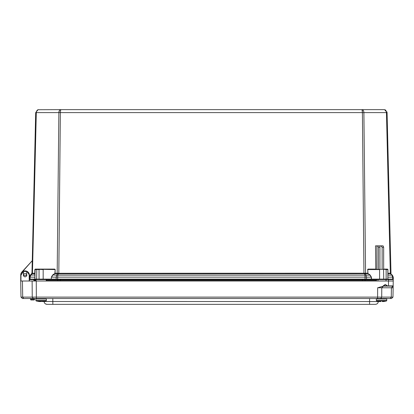 <?xml version="1.0" encoding="UTF-8"?>
<svg xmlns="http://www.w3.org/2000/svg" width="414" height="414" viewBox="0 0 414 414"><rect width="100%" height="100%" fill="white"/><g stroke="black" fill="none" stroke-linecap="round" stroke-linejoin="round"><path stroke-width="0.62" d="M29.42 276.252L31.981 273.245L35.687 112.608L38.047 109.72L60.739 109.648L60.356 112.608L362.405 112.608L362.022 109.648L60.739 109.648L384.037 109.648L384.632 109.705L387.069 112.608L386.945 111.816M362.022 109.648C363.145 109.834 363.771 110.823 363.89 112.608L386.453 112.608C386.298 110.823 385.496 109.834 384.037 109.648L384.632 109.705L384.037 109.648M59.43 110.512L58.871 112.608C58.99 110.823 59.611 109.834 60.739 109.648L60.599 109.855M37.576 109.87L38.725 109.648C37.265 109.834 36.458 110.823 36.303 112.608L60.356 112.608L58.809 273.297L365.308 273.214L367.704 273.224L367.948 273.706L367.751 269.566L367.87 273.219M60.335 109.72L60.061 109.85M362.162 109.85L362.229 110.134M362.297 110.538L362.39 111.847M60.475 110.491L60.527 110.15M385.931 110.31L385.149 109.855M385.134 109.85L384.632 109.705M383.659 269.105L387.452 269.105L387.918 269.571L387.918 273.224L390.78 273.245L391.007 273.757L387.069 112.608L386.453 112.608L390.33 273.706L387.965 273.706L387.851 273.219M368.067 273.54L370.1 274.968L371.415 277.132L371.477 279.134L379.591 279.134L379.591 269.566L367.751 269.566L368.201 269.333L368.036 269.105L375.757 269.105L375.514 245.849L383.09 245.849L383.659 247.251L383.659 269.333L387.887 269.4M32.442 273.209L32.251 273.69L31.78 273.726L31.981 273.245L34.843 273.224L34.843 269.571L35.309 269.105L34.843 269.571L43.17 269.333L35.309 269.105L54.72 269.105L55.176 269.571L55.057 273.224L58.809 273.297L58.809 273.778L365.583 273.706L363.89 112.608L362.405 112.608L363.953 273.778M387.452 269.105L387.918 269.571L387.452 269.105L387.851 269.566L387.851 279.134A0.466 0.466 0 0 1 387.592 279.553M376.89 269.333L376.89 245.849M54.891 273.219L55.176 269.571M54.56 269.333L43.17 269.333L55.01 269.566L54.72 269.105M36.955 279.6L35.376 279.6A0.466 0.466 0 0 1 34.911 279.134L35.143 269.333L39.045 269.566L39.045 279.134L51.284 279.134L51.346 277.132L52.661 274.968L54.695 273.54M34.911 273.219L34.797 273.706L32.432 273.706L36.303 112.608L35.687 112.608M31.961 273.276L32.251 260.784M22.268 271.931L32.245 260.701M20.767 274.943L20.736 274.943A4.435 4.435 0 0 1 21.901 271.982L31.831 261.151M34.911 269.566L36.277 269.333M383.39 269.333L387.851 269.566L386.138 269.566L386.138 279.134L387.918 279.124L387.587 279.6M368.201 269.333L385.972 269.333M377.806 245.849L378.375 247.251L379.923 247.251L379.974 245.849M380.947 245.849L382.143 247.251L383.659 247.251M378.375 269.333L378.375 247.251M365.308 273.214L366.545 277.137L371.415 277.132M364.273 273.266L364.962 275.134L369.981 275.134L371.249 277.137L371.311 279.124L370.985 279.6L366.235 279.6L366.566 279.124L371.477 279.134L371.477 279.6L370.985 279.6M390.78 273.245L390.976 273.726L390.511 273.69L390.319 273.209M58.488 273.266L58.379 273.747L57.349 273.695L57.453 273.214M32.432 273.706L31.78 273.726L30.367 275.134L30.802 275.134L30.124 277.137L34.911 277.132M34.911 273.54L34.828 276.019M387.851 277.132L387.851 274.968M382.143 247.251L382.143 269.333M379.923 269.333L379.923 247.251M370.1 274.968L367.948 273.706L365.583 273.706M392.353 279.6L392.684 279.124L387.918 279.124L387.918 277.137L393.253 277.137L393.3 279.124L393.253 277.137L392.394 275.134L390.33 273.706M392.834 279.6L393.3 279.124L392.834 279.6L393.3 279.124L392.684 279.124L392.638 277.137L391.96 275.134L387.965 275.134L387.965 273.706M58.809 273.778L58.379 273.747L57.8 275.134L57.701 277.137L365.06 277.137L364.962 275.134L56.754 275.134L57.349 273.695L54.814 273.706L52.78 275.134L51.512 277.137L56.216 277.137L56.754 275.134L52.661 274.968M51.346 277.132L51.284 279.6L56.527 279.6L51.776 279.6L51.45 279.124L366.566 279.124L366.545 277.137L365.06 277.137L365.081 279.6L57.681 279.6L57.701 277.137L56.216 277.137L56.195 279.124L56.527 279.6L57.681 279.6M36.805 279.553A0.466 0.331 -90 0 1 36.623 279.134L34.843 279.124L35.174 279.6L30.408 279.6L30.077 279.124L29.228 279.134M34.911 274.968L30.367 275.134A2.919 2.919 0 0 0 29.508 277.137L30.201 274.968M22.056 272.122L21.901 271.982A4.435 4.435 0 0 0 20.736 274.943L20.721 279.279M26.682 275.212L26.682 275.243A1.599 1.599 0 0 1 25.083 276.811A1.599 1.599 0 0 1 23.484 275.243A1.599 1.599 0 0 1 24.944 273.623A1.599 1.599 0 0 1 26.662 274.968L26.682 275.243A1.599 1.599 0 0 1 25.083 276.811A1.599 1.599 0 0 1 23.484 275.243L23.422 271.584L23.081 271.382L26.77 271.486M29.228 279.6L29.927 279.6L29.461 279.124L29.927 279.6L29.461 279.124L29.425 277.132M29.461 279.124L34.843 279.124L34.843 277.137M23.494 275.382L26.672 275.382M34.352 281.013A0.724 0.724 0 0 1 33.86 280.325A0.724 0.724 0 0 0 34.352 281.013M34.817 281.013A0.724 0.724 0 0 0 35.102 280.832M29.927 279.6L30.408 279.6M39.206 269.333L43.17 269.566L43.17 279.6L39.371 279.6A0.466 0.331 90 0 1 39.045 279.134L36.623 279.134L36.789 269.333M43.17 279.6L51.776 279.6M365.081 279.6L366.235 279.6M46.208 280.325L362.462 280.325L362.462 279.6L379.591 279.6L379.591 279.134L383.716 279.134L383.55 269.333M33.86 279.6L33.86 280.325L34.957 280.325L34.957 279.6L36.054 279.6L36.054 281.013M380.714 300.957L386.516 300.957L386.831 300.523L376.331 300.523L376.652 300.957L380.714 300.957L380.761 301.542L44.101 301.485C44.298 303.234 45.271 304.186 47.02 304.352L375.389 304.352C377.138 304.186 378.111 303.234 378.308 301.485L378.137 302.427M44.277 302.427L44.396 302.712L44.277 302.427M44.805 303.333L45.411 303.871L44.805 303.333M45.473 303.907L47.02 304.352L45.473 303.907M378.013 302.717L377.609 303.333M378.36 298.52L44.05 298.52M42.564 301.542L44.101 301.485M30.041 298.52L35.045 298.52M38.574 298.52L37.772 298.52A0.466 0.466 0 0 1 38.228 298.867A0.466 0.466 0 0 0 37.772 298.52L37.84 298.52M33.255 298.52L391.546 298.52L390.257 298.52L391.261 297.117L20.99 297.117L22.408 298.515L33.255 298.52L32.245 297.117L32.126 281.013L20.705 281.013L20.99 297.117L22.413 298.52L23.707 298.52L22.698 297.117L22.418 281.013L20.943 281.013L20.99 275.181L23.189 271.589L23.484 275.243M35.107 298.52A0.466 0.466 0 0 0 34.657 298.867L30.429 298.867A0.466 0.466 0 0 0 29.979 298.52A0.466 0.466 0 0 1 30.429 298.867L30.636 299.632L30.429 298.867M42.901 298.52A0.466 0.466 0 0 0 42.451 298.867M391.918 298.152L392.974 297.117L391.261 297.117L391.427 287.777L377.656 287.777L383.385 286.126L383.385 285.748L385.31 284.371L387.783 286.126L393.165 286.126L392.974 297.117L391.551 298.515M34.45 299.632L34.657 298.867L34.45 299.632A0.466 0.466 0 0 1 34 299.979L31.086 299.979A0.466 0.466 0 0 1 30.636 299.632L34.45 299.632M393.165 286.126L393.253 279.553L388.513 279.553L388.477 285.893L388.151 286.126M393.253 281.013L32.126 281.013M393.134 287.777L391.427 287.777L393.098 286.126L383.385 286.126M30.636 299.632A0.466 0.466 0 0 0 31.086 299.979L34 299.979M29.161 273.773L26.817 271.424L26.682 275.243L26.744 271.584L27.086 271.382A4.326 4.326 0 0 0 23.081 271.382L23.396 271.486L23.081 271.382C21.859 271.838 21.088 273.1 20.757 275.175A4.326 4.326 0 0 1 23.081 271.382L23.422 271.584L23.081 271.382A4.326 4.326 0 0 0 20.757 275.175L20.705 281.013M388.513 279.553L386.024 279.553L386.024 281.013M387.633 286.1L383.39 286.095M39.226 279.553L36.054 279.553M386.024 279.553L379.591 279.553M46.208 281.013L46.208 279.553M27.086 271.382A4.326 4.326 0 0 1 29.41 275.175L27.086 271.382A4.326 4.326 0 0 1 29.41 275.175L29.461 281.013M378.8 298.52L376.792 298.52L380.709 298.52L381.713 297.117L381.78 287.777L383.457 286.1M382.272 300.854L382.345 301.542L383.442 301.542L382.334 301.542L382.272 300.957M380.896 300.854L380.828 301.542L380.802 300.854M376.331 300.523L376.331 298.98L386.831 298.98L386.521 300.957L386.831 300.523L386.516 300.957L386.831 300.523L386.516 300.957L386.831 300.523L386.516 300.957L386.831 300.523L386.516 300.957L386.831 300.523L386.516 300.957L386.831 300.523L386.516 300.957L386.831 300.523L386.516 300.957L386.831 300.523L386.516 300.957L383.442 301.542M376.652 300.957L380.761 301.542M380.782 301.542L380.87 300.854M38.274 298.52L37.772 298.52M46.384 298.98L46.384 300.523L35.878 300.523L35.878 298.98L46.384 298.98L45.923 298.52L44.971 298.52M40.448 301.413L41.524 301.542M39.475 301.542L40.018 301.542M376.331 298.98L376.787 298.52L380.626 298.52M382.293 300.854L381.905 300.854M43.687 298.52L38.481 298.52M38.352 298.52L43.915 298.52M38.135 300.957L39.604 301.542L36.199 300.957L35.878 300.523L36.199 300.957L35.878 300.523L36.199 300.957L35.878 300.523L36.199 300.957L35.878 300.523L36.199 300.957L35.878 300.523L36.199 300.957L35.878 300.523L36.199 300.957L35.878 300.523L36.199 300.957L35.878 300.523L36.199 300.957L35.878 300.523L36.199 300.957L46.063 300.957L46.384 300.523M41.002 301.542L39.532 300.957M42.999 301.542L42.249 301.542M42.968 301.542L42.642 301.542L42.968 301.542M40.448 301.542L39.625 301.542M367.585 269.571L368.036 269.105M57.179 273.706L58.871 112.608M32.251 273.69L30.802 275.134M31.588 273.592L31.728 273.271M383.535 279.553A0.466 0.331 -90 0 0 383.716 279.134L386.138 279.134A0.466 0.331 90 0 1 385.957 279.553M29.508 277.137L30.124 277.137L30.077 279.124M362.462 281.013L362.462 280.325L376.471 280.325M365.101 279.6L365.101 280.325A0.724 0.512 90 0 1 364.755 281.013M60.299 279.6L60.299 281.013M57.66 279.6L57.66 280.325A0.724 0.512 90 0 0 58.007 281.013M36.054 280.325L34.957 280.325A0.724 0.512 90 0 0 35.304 281.013M369.557 304.352L369.609 298.52M52.801 298.52L52.852 304.352M378.308 301.485C378.111 303.234 377.138 304.186 375.389 304.352M377.589 298.52L377.656 287.777M36.256 281.013L36.37 298.52M23.251 275.248C24.473 277.39 25.694 277.39 26.915 275.248M388.477 285.893L393.165 285.893M387.442 285.748L383.385 285.748M29.177 275.181L29.228 281.013M377.966 281.013L377.966 279.6M392.974 297.117L391.582 298.484M376.471 279.6L376.471 281.013M386.831 298.98L386.376 298.52M35.878 298.98L36.339 298.52L35.878 298.98M36.199 300.957L39.242 301.542M43.056 301.542L46.063 300.957M386.516 300.957L383.788 301.516"/></g></svg>
